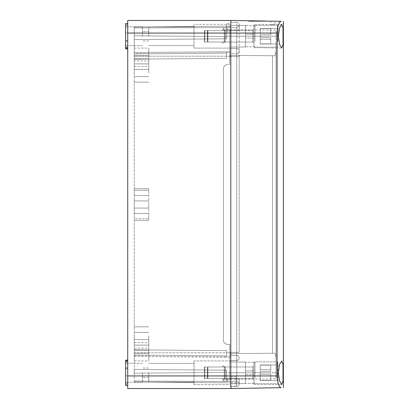 <?xml version="1.0" encoding="UTF-8"?>
<svg xmlns="http://www.w3.org/2000/svg" width="409" height="409" viewBox="0 0 409 409"><rect width="100%" height="100%" fill="white"/><g stroke="black" fill="none" stroke-linecap="round" stroke-linejoin="round"><path stroke-width="0.31" stroke-dasharray="2.04 1.53" d="M127.726 360.155L125.619 360.155L125.619 360.554L127.726 360.554L127.726 360.155L127.726 375.927L125.619 375.927L125.619 383.376L125.619 372.773L125.619 375.927L127.726 375.927L127.726 383.376L125.619 383.376L125.619 385.396L125.619 383.376L127.726 383.376L127.726 375.927L125.619 375.927L127.726 375.927L127.726 368.146L125.619 368.146L125.619 385.396L127.726 385.396L127.726 360.155L127.726 361.643L125.619 361.643L125.619 368.146L127.726 368.146L127.726 361.643L127.726 368.146L125.619 368.146M127.726 384.516L127.726 383.376L127.726 384.516L125.619 384.516L127.726 384.516L127.726 385.396L127.726 384.516M127.726 360.554L127.726 361.643M125.619 360.554L125.619 361.643M125.619 372.773L125.619 382.241L125.619 372.773M127.726 368.146L127.726 385.396M127.726 48.446L125.619 48.446L125.619 25.624L125.619 47.357L127.726 47.357L127.726 40.854L125.619 40.854L127.726 40.854L127.726 48.845L127.726 33.073L125.619 33.073L127.726 33.073L127.726 25.624L125.619 25.624L125.619 23.604L125.619 48.845L127.726 48.845L127.726 47.357M125.619 48.446L125.619 47.357M127.726 23.604L125.619 23.604L125.619 24.484L127.726 24.484L127.726 36.227L127.726 23.604L127.726 25.624L125.619 25.624L125.619 24.484L127.726 24.484L127.726 40.854L125.619 40.854M127.726 40.854L127.726 48.845M125.619 36.227L125.619 26.759L125.619 36.227M281.039 387.671C278.897 386.965 277.568 383.054 277.046 375.927L277.046 33.073C277.568 25.946 278.897 22.035 281.039 21.329L230.794 20.45L127.726 20.45L127.726 33.073L125.619 33.073L127.726 33.073L127.726 388.55M193.984 360.891L193.984 384.659L193.984 360.891L230.794 360.891L230.794 384.659L230.794 360.891L230.794 384.659L230.794 360.891L193.984 360.891L193.984 384.659L230.794 384.659L193.984 384.659L193.984 360.891M193.984 372.773L193.984 382.134L193.984 372.773M277.046 33.073L230.794 33.073L230.794 388.55L230.794 375.927L277.046 375.927M230.794 30.358L226.586 30.348L230.794 30.338L230.794 51.999L230.794 23.645L230.794 360.574L230.794 25.394L230.794 47.061L230.794 36.227L226.586 36.227L226.586 38.789L134.244 39.591L134.244 52.5L226.586 51.831L226.586 58.349L134.244 59.157L226.586 58.349L226.586 51.831L134.244 52.5L134.244 59.157L226.586 58.349L226.586 51.831L230.794 51.999L230.794 352.793L230.794 51.999L226.586 52.04L230.794 51.999L226.586 52.04L226.586 58.349L134.244 59.157L134.244 53.896L226.586 53.088L134.244 53.896L134.244 59.157L134.244 39.591L226.586 38.789L226.586 27.567L226.586 38.789L134.244 39.591L226.586 38.789L226.586 30.338L226.586 36.227L245.518 36.227L245.518 25.47L230.794 25.394L245.518 25.47L245.518 46.979L230.794 47.061L245.518 46.979L245.518 25.47L245.518 46.979L245.518 36.227L230.794 36.227L236.724 36.227L236.724 48.533L230.794 48.426L236.724 48.533A2.526 2.526 0 0 1 239.209 51.053A2.526 2.526 0 0 0 236.724 48.533A2.526 2.526 0 0 1 239.209 51.053A2.526 2.526 0 0 1 236.729 53.579A2.526 2.526 0 0 0 239.209 51.053A2.526 2.526 0 0 0 236.724 48.533L236.724 352.369L230.794 352.369L236.724 352.369L236.724 360.467L230.794 360.574L230.794 372.773L230.794 357.001L230.794 372.773L230.794 360.574L236.724 360.467A2.526 2.526 0 0 0 239.209 357.947A2.526 2.526 0 0 1 236.724 360.467A2.526 2.526 0 0 0 239.209 357.947A2.526 2.526 0 0 0 236.729 355.421A2.526 2.526 0 0 1 239.209 357.947A2.526 2.526 0 0 1 236.724 360.467L236.724 56.631L230.794 56.631L236.724 56.631L236.724 30.547L236.724 36.227L239.209 36.227L236.724 36.227L236.729 53.579A2.526 2.526 0 0 0 239.209 51.053A2.526 2.526 0 0 1 236.729 53.579L229.74 53.707L236.729 53.579L229.74 53.707L229.74 30.547L229.74 64.622L229.74 53.707L236.729 53.579L236.729 56.631L239.209 56.631L236.729 56.631L236.729 352.369L239.209 352.369L236.724 352.369L239.209 352.369L236.724 352.369L236.729 355.421A2.526 2.526 0 0 1 239.209 357.947A2.526 2.526 0 0 0 236.729 355.421L229.74 355.293L236.729 355.421L229.74 355.293L229.74 378.453L229.74 352.369L229.74 355.293L236.729 355.421L236.729 56.631L239.209 56.631L236.724 56.631L236.729 36.227L239.209 36.227L236.729 36.227L236.729 30.547L230.794 30.547L230.794 22.347L230.794 30.547L236.724 30.547L236.724 22.449L230.794 22.347L236.724 22.449A2.526 2.526 0 0 1 239.209 24.975A2.526 2.526 0 0 0 236.724 22.449L236.724 30.547L239.209 30.547L236.729 30.547L236.729 36.227L229.74 36.227L229.74 64.622L227.639 64.622C225.083 64.837 223.682 66.238 223.432 68.83L223.432 340.17L223.432 68.83C223.646 66.273 225.047 64.873 227.639 64.622C225.078 64.842 223.677 66.243 223.432 68.83L223.432 340.17C223.646 342.727 225.047 344.127 227.639 344.378L229.74 344.378L229.74 372.773L229.74 353.632L274.229 353.243C275.554 353.391 276.152 356.055 276.019 361.234L276.019 372.773L276.019 361.234C276.152 356.055 275.554 353.391 274.229 353.243L229.74 353.632L229.74 344.378L227.639 344.378C225.083 344.163 223.682 342.762 223.432 340.17C223.651 342.732 225.052 344.133 227.639 344.378L229.74 344.378L227.639 344.378C225.078 344.158 223.677 342.757 223.432 340.17L223.432 68.83C223.651 66.268 225.052 64.867 227.639 64.622L229.74 64.622L229.74 29.704L229.74 36.227L276.019 36.227L276.019 47.766L276.019 30.108L276.019 36.227L229.74 36.227L236.729 36.227L230.794 36.227L230.794 26.13L230.794 30.338L226.586 30.338L226.586 27.607L226.586 31.621L230.794 31.646M230.794 352.793L230.794 357.001L230.794 352.793L134.244 352.793L134.244 56.207L134.244 355.104L226.586 355.912L226.586 356.96L226.586 355.912L134.244 355.104L226.586 355.912L226.586 350.651L226.586 355.912L134.244 355.104L134.244 352.793L230.794 352.793M230.794 378.662L230.794 361.939L230.794 383.606L230.794 361.939L230.794 372.773L226.586 372.773L226.586 381.433L226.586 370.211L134.244 369.409L134.244 356.5L230.794 357.001L226.586 357.164L226.586 350.651L226.586 357.169L134.244 356.5L134.244 369.409L226.586 370.211L226.586 372.389L134.244 373.197L226.586 372.389L226.586 381.433L226.586 370.211L226.586 372.773L236.724 372.773L236.724 360.467L236.724 378.453L236.724 372.773L239.209 372.773L236.724 372.773L236.729 355.421L236.729 372.773L239.209 372.773L236.729 372.773L236.729 378.453L230.794 378.453L230.794 386.653L230.794 378.453L236.724 378.453L236.724 386.551L230.794 386.653L236.724 386.551A2.526 2.526 0 0 0 239.209 384.025A2.526 2.526 0 0 1 236.724 386.551L236.724 378.453L239.209 378.453L236.729 378.453L236.729 372.773L229.74 372.773L229.74 379.296L229.74 372.773L276.019 372.773L276.019 378.892L276.019 372.773L229.74 372.773L245.518 372.773L245.518 383.53L230.794 383.606L245.518 383.53L245.518 362.021L230.794 361.939L245.518 362.021L245.518 383.53L245.518 362.021L245.518 372.773L230.794 372.773L230.794 382.87L230.794 378.662L226.586 378.662L230.794 378.662M230.794 48.109L230.794 24.341L230.794 48.109L230.794 24.341L230.794 48.109L193.984 48.109L193.984 24.341L230.794 24.341L193.984 24.341L193.984 48.109L193.984 24.341L193.984 48.109L230.794 48.109M134.244 73.037L134.244 63.886L134.244 73.037M148.758 73.037L148.758 63.886L148.758 73.037M134.244 60.834L134.244 53.686L134.244 58.84L148.758 58.84L148.758 57.26L148.758 66.411L148.758 58.84L134.244 58.84L134.244 55.68L148.758 55.68L148.758 57.26L148.758 48.109L148.758 55.68L134.244 55.68L134.244 60.834L148.758 60.834L148.758 57.26L148.758 60.834M134.244 55.68L148.758 55.68L134.244 55.68L134.244 48.109L134.244 55.68M134.244 58.84L148.758 58.84L134.244 58.84L134.244 66.411L134.244 58.84M134.244 218.697L134.244 213.513L148.758 213.513L148.758 220.277L148.758 190.303L148.758 220.277L148.758 213.513L134.244 213.513L134.244 204.5L134.244 213.513L148.758 213.513L134.244 213.513L134.244 195.487L148.758 195.487L148.758 188.723L148.758 195.487L134.244 195.487L134.244 204.5L134.244 190.303L134.244 195.487L148.758 195.487L134.244 195.487L134.244 218.697L148.758 218.697L134.244 218.697M134.244 190.303L134.244 195.487L134.244 190.303L148.758 190.303L134.244 190.303M134.244 335.963L134.244 345.114L134.244 335.963M148.758 335.963L148.758 345.114L148.758 335.963M134.244 350.16L148.758 350.16L148.758 351.74L148.758 342.589L148.758 350.16L134.244 350.16L148.758 350.16L134.244 350.16L134.244 351.74L134.244 342.589L134.244 350.16M134.244 353.32L148.758 353.32L148.758 351.74L148.758 360.891L148.758 353.32L134.244 353.32L134.244 351.74L134.244 353.32L148.758 353.32L134.244 353.32L134.244 360.891L134.244 353.32M148.758 53.686L148.758 57.26L148.758 53.686L134.244 53.686M148.758 204.5L148.758 208.074L148.758 204.5M148.758 351.74L148.758 348.166L148.758 351.74M134.244 204.5L134.244 208.074L134.244 204.5M134.244 348.166L134.244 355.314L134.244 348.166L148.758 348.166M134.244 355.314L148.758 355.314M148.758 372.773L148.758 382.134L148.758 372.773M142.45 372.773L142.45 382.241L142.45 372.773M142.45 36.227L142.45 26.759L142.45 36.227M230.794 26.13L134.244 26.974L134.244 27.894L226.586 27.567L134.244 27.894L134.244 26.974L230.794 26.13M230.794 382.87L134.244 382.026L134.244 381.106L226.586 381.433L134.244 381.106L134.244 382.026L230.794 382.87M134.244 349.843L226.586 350.651L134.244 349.843L134.244 356.5L134.244 349.843L226.586 350.651L134.244 349.843M134.244 369.409L134.244 381.106L134.244 373.197L226.586 372.389L134.244 373.197L134.244 369.409L226.586 370.211L134.244 369.409M134.244 56.207L134.244 53.896L226.586 53.088L134.244 53.896L134.244 56.207L230.794 56.207L134.244 56.207M134.244 35.803L134.244 39.591L134.244 35.803L226.586 36.611L134.244 35.803L226.586 36.611L134.244 35.803L134.244 27.894L134.244 35.803M148.758 36.227L148.758 26.866L148.758 36.227M193.984 36.227L193.984 26.866L193.984 36.227M260.047 20.961L257.087 20.91C246.233 20.721 246.233 20.721 257.087 20.91C246.233 20.721 246.233 20.721 257.087 20.91C267.941 21.099 267.941 21.099 257.087 20.91C267.941 21.099 267.941 21.099 257.087 20.91C246.233 20.721 246.233 20.721 257.087 20.91C246.233 20.721 246.233 20.721 257.087 20.91C267.941 21.099 267.941 21.099 257.087 20.91C267.941 21.099 267.941 21.099 257.087 20.91L260.768 20.971L258.662 20.936L258.662 21.294L253.406 21.294L260.768 21.294L258.662 21.294L258.662 20.936M272.859 21.186C270.15 21.135 270.15 21.135 272.859 21.186C270.15 21.135 270.15 21.135 272.859 21.186C275.574 21.232 275.574 21.232 272.859 21.186M283.381 21.37L283.381 387.63M283.089 28.691L281.765 24.458L279.557 27.93L278.355 36.227L279.557 44.52L281.765 47.991L283.008 44.673L283.273 36.534M283.273 372.067L282.992 364.184L281.765 361.009L279.557 364.475L278.355 372.773L279.557 381.07L281.765 384.542L283.008 381.219L283.273 373.085M127.726 33.073L230.794 33.073L230.794 375.927L127.726 375.927M257.087 21.294C246.233 21.294 246.233 21.294 257.087 21.294C246.233 21.294 246.233 21.294 257.087 21.294L265.497 21.294L257.087 21.294C246.233 21.294 246.233 21.294 257.087 21.294C246.233 21.294 246.233 21.294 257.087 21.294L265.497 21.294L257.087 21.294C262.512 21.294 262.512 21.294 257.087 21.294C262.512 21.294 262.512 21.294 257.087 21.294C251.658 21.294 251.658 21.294 257.087 21.294C251.658 21.294 251.658 21.294 257.087 21.294M272.859 24.729C270.15 24.545 270.15 24.545 272.859 24.729C270.15 24.545 270.15 24.545 272.859 24.729C275.574 24.499 275.574 24.499 272.859 24.729C275.574 24.499 275.574 24.499 272.859 24.729M253.933 36.227L253.933 24.704L253.933 36.227M253.933 372.773L253.933 384.296L253.933 372.773M230.794 26.406L226.586 26.396L226.586 31.621M226.586 30.348L226.586 23.671L230.794 23.645M226.586 26.396L226.586 23.671M230.794 360.574L236.724 360.467A2.526 2.526 0 0 0 239.209 357.947A2.526 2.526 0 0 0 236.729 355.421A2.526 2.526 0 0 1 239.209 357.947A2.526 2.526 0 0 1 236.724 360.467L230.794 360.574M230.794 48.426L236.724 48.533A2.526 2.526 0 0 1 239.209 51.053A2.526 2.526 0 0 1 236.729 53.579A2.526 2.526 0 0 0 239.209 51.053A2.526 2.526 0 0 0 236.724 48.533L230.794 48.426M230.794 382.783L236.049 382.747L236.049 376.934L230.794 376.919M230.794 378.407L236.049 378.422L236.049 376.934M230.794 386.377L236.049 386.341L236.049 378.422M236.049 382.747L236.049 386.341M230.794 25.394L245.518 25.47L230.794 25.394M230.794 47.061L245.518 46.979L230.794 47.061M230.794 383.606L245.518 383.53L230.794 383.606M230.794 361.939L245.518 362.021L230.794 361.939M253.933 34.3L253.933 46.779L253.933 25.675L253.933 46.779L253.933 34.3L245.518 34.3L245.518 25.675L245.518 46.779L245.518 25.675L245.518 34.3L253.933 34.3M253.933 370.845L253.933 383.325L253.933 362.221L253.933 370.845L245.518 370.845L245.518 362.221L245.518 383.325L245.518 362.221L245.518 370.845L253.933 370.845M236.729 381.505A2.526 2.526 0 0 1 239.209 384.025A2.526 2.526 0 0 0 236.729 381.505L229.74 381.377L236.729 381.505L236.729 378.453L239.209 378.453L236.724 378.453L236.729 381.505A2.526 2.526 0 0 1 239.209 384.025A2.526 2.526 0 0 1 236.724 386.551M236.729 27.495A2.526 2.526 0 0 0 239.209 24.975A2.526 2.526 0 0 1 236.729 27.495L229.74 27.623L236.729 27.495L236.729 30.547L239.209 30.547L236.724 30.547L236.729 27.495A2.526 2.526 0 0 0 239.209 24.975A2.526 2.526 0 0 0 236.724 22.449M259.449 20.951L260.298 20.966M261.003 20.977L261.269 20.982M257.036 20.91L254.638 20.864M253.877 20.854L253.166 20.839M253.151 20.839L254.127 20.859M245.518 46.779L253.933 46.779L245.518 46.779M253.933 38.155L245.518 38.155L253.933 38.155M245.518 25.675L253.933 25.675L245.518 25.675M253.933 362.221L245.518 362.221L253.933 362.221M245.518 374.7L253.933 374.7L245.518 374.7M253.933 383.325L245.518 383.325L253.933 383.325M229.74 378.453L229.74 381.377L229.74 378.453L236.729 378.453L229.74 378.453M227.639 381.341L229.74 381.377L229.74 379.296L229.74 381.377L223.432 381.265L227.639 381.341L227.639 379.312L276.019 378.892L223.432 379.347L227.639 379.312L227.639 381.341M229.74 30.547L229.74 27.623L229.74 30.547L236.729 30.547L229.74 30.547M227.639 27.659L229.74 27.623L229.74 29.704L229.74 27.623L223.432 27.735L227.639 27.659L227.639 29.688L276.019 30.108L223.432 29.652L227.639 29.688L227.639 27.659M223.432 381.265L223.432 379.347L223.432 381.265M223.432 27.735L223.432 29.652L223.432 27.735M253.406 20.844L253.406 21.294L253.406 20.844M260.768 20.971L260.768 21.294M229.74 55.368L272.522 55.742L272.522 353.258L272.522 55.742L229.74 55.368L274.229 55.757C275.554 55.609 276.152 52.945 276.019 47.766C276.152 52.945 275.554 55.609 274.229 55.757L229.74 55.368M276.019 47.766L276.019 361.234L276.019 47.766M224.485 30.44A1.053 1.053 0 0 0 223.432 29.392A1.053 1.053 0 0 0 222.378 30.44L224.485 30.44A1.053 1.053 0 0 0 223.432 29.392A1.053 1.053 0 0 0 222.378 30.44L225.533 30.44L224.485 30.44L224.485 42.009L224.485 30.44A1.053 1.053 0 0 0 223.432 29.392A1.053 1.053 0 0 0 222.378 30.44L224.485 30.44A1.053 1.053 0 0 0 223.432 29.392A1.053 1.053 0 0 0 222.378 30.44L225.533 30.44L224.485 30.44L224.485 42.009L225.533 42.009L224.485 42.009L224.485 30.44L224.485 42.009L224.485 30.44L207.654 30.44L207.654 42.009L207.445 30.44L207.864 30.44L207.445 30.44L207.864 30.44L207.864 42.009L207.445 42.009L207.864 42.009L207.445 42.009L207.864 42.009L207.864 30.44L207.864 42.009L207.864 30.44L224.485 30.44M204.812 30.44L207.445 30.44L207.445 42.009L207.445 30.44L207.445 42.009L207.445 30.44L204.5 30.44L204.812 30.44L204.5 30.44L204.5 42.009L207.445 42.009L204.5 42.009L204.5 30.44L204.812 30.44L204.812 42.009L204.5 42.009L204.812 42.009L204.812 30.44M224.27 42.009L224.485 42.009A1.053 1.053 0 0 1 223.432 43.063A1.053 1.053 0 0 1 222.378 42.009A1.053 1.053 0 0 0 223.432 43.063A1.053 1.053 0 0 0 224.485 42.009L207.864 42.009L224.27 42.009L224.27 30.44L224.27 42.009M253.933 39.504L253.933 29.392L253.933 39.504M253.933 40.966L253.933 26.34L253.933 40.966M278.12 41.166L278.12 25.92L278.12 41.166M278.12 36.227L278.12 28.441L278.12 36.227M260.242 36.227L260.242 37.7L270.758 37.7L270.758 43.87L270.758 37.7L270.758 43.87L270.758 37.7L260.242 37.7L260.242 34.755L270.758 34.755L270.758 28.584L270.758 34.755L270.758 28.584L270.758 34.755L260.242 34.755L260.242 37.7L270.758 37.7L270.758 43.87L270.758 37.7L270.758 43.87L270.758 37.7L260.242 37.7L260.242 39.382L260.242 37.7L270.758 37.7L260.242 37.7L260.242 34.755L270.758 34.755L270.758 28.584L270.758 34.755L270.758 28.584L270.758 34.755L260.242 34.755L270.758 34.755L260.242 34.755L260.242 28.584L270.758 28.584L260.242 28.441L260.242 36.227M260.242 43.87L270.758 43.87L260.242 43.87L260.242 39.382L260.242 43.87L270.758 43.87L260.242 43.87L260.242 37.7L270.758 37.7L260.242 37.7L260.242 43.87M222.378 42.009L224.485 42.009L222.378 42.009A1.053 1.053 0 0 0 223.432 43.063A1.053 1.053 0 0 0 224.485 42.009A1.053 1.053 0 0 1 223.432 43.063A1.053 1.053 0 0 1 222.378 42.009M204.5 30.44L204.5 42.009L204.5 30.44M260.242 28.584L270.758 28.584L260.242 28.441L260.242 33.073L260.242 28.584M260.242 34.755L270.758 34.755L260.242 34.755M224.485 366.991A1.053 1.053 0 0 0 223.432 365.937A1.053 1.053 0 0 0 222.378 366.991L224.485 366.991A1.053 1.053 0 0 0 223.432 365.937A1.053 1.053 0 0 0 222.378 366.991L225.533 366.991L224.485 366.991L224.485 378.56L224.485 366.991A1.053 1.053 0 0 0 223.432 365.937A1.053 1.053 0 0 0 222.378 366.991L224.485 366.991A1.053 1.053 0 0 0 223.432 365.937A1.053 1.053 0 0 0 222.378 366.991L225.533 366.991L224.485 366.991L224.485 378.56L225.533 378.56L224.485 378.56L224.485 366.991L224.485 378.56L224.485 366.991L207.654 366.991L207.654 378.56L207.445 366.991L207.864 366.991L207.445 366.991L207.864 366.991L207.864 378.56L207.445 378.56L207.864 378.56L207.445 378.56L207.864 378.56L207.864 366.991L207.864 378.56L207.864 366.991L224.485 366.991M204.812 366.991L207.445 366.991L207.445 378.56L207.445 366.991L207.445 378.56L207.445 366.991L204.5 366.991L204.812 366.991L204.5 366.991L204.5 378.56L207.445 378.56L204.5 378.56L204.5 366.991L204.812 366.991L204.812 378.56L204.5 378.56L204.812 378.56L204.812 366.991M224.27 378.56L224.485 378.56A1.053 1.053 0 0 1 223.432 379.608A1.053 1.053 0 0 1 222.378 378.56A1.053 1.053 0 0 0 223.432 379.608A1.053 1.053 0 0 0 224.485 378.56L207.864 378.56L224.27 378.56L224.27 366.991L224.27 378.56M253.933 376.05L253.933 365.937L253.933 376.05M253.933 377.512L253.933 362.89L253.933 377.512M278.12 377.717L278.12 362.466L278.12 377.717M278.12 372.773L278.12 380.559L278.12 372.773M260.242 372.773L260.242 374.245L270.758 374.245L270.758 380.416L270.758 374.245L270.758 380.416L270.758 374.245L260.242 374.245L260.242 371.3L270.758 371.3L270.758 365.13L270.758 371.3L270.758 365.13L270.758 371.3L260.242 371.3L260.242 374.245L270.758 374.245L270.758 380.416L270.758 374.245L270.758 380.416L270.758 374.245L260.242 374.245L260.242 375.927L260.242 374.245L270.758 374.245L260.242 374.245L260.242 371.3L270.758 371.3L270.758 365.13L270.758 371.3L270.758 365.13L270.758 371.3L260.242 371.3L270.758 371.3L260.242 371.3L260.242 365.13L270.758 365.13L260.242 364.992L260.242 372.773M260.242 380.416L270.758 380.416L260.242 380.416L260.242 375.927L260.242 380.416L270.758 380.416L260.242 380.416L260.242 374.245L270.758 374.245L260.242 374.245L260.242 380.416M222.378 378.56L224.485 378.56L222.378 378.56A1.053 1.053 0 0 0 223.432 379.608A1.053 1.053 0 0 0 224.485 378.56A1.053 1.053 0 0 1 223.432 379.608A1.053 1.053 0 0 1 222.378 378.56M204.5 366.991L204.5 378.56L204.5 366.991M260.242 365.13L270.758 365.13L260.242 364.992L260.242 369.618L260.242 365.13M260.242 371.3L270.758 371.3L260.242 371.3M245.518 36.227L230.794 36.227L245.518 36.227M245.518 372.773L230.794 372.773L245.518 372.773M229.74 352.369L236.729 352.369L229.74 352.369M236.729 56.631L229.74 56.631L236.729 56.631M225.533 42.009L225.533 30.44L225.533 42.009L225.533 30.44L225.533 42.009L252.88 42.009L252.88 30.44L252.88 42.009L252.88 30.44L252.88 42.009L253.933 43.063L252.88 42.009L225.533 42.009M254.981 41.467L254.981 25.286L254.981 41.467M277.491 41.467L277.491 25.286L277.491 41.467M270.758 39.382L260.242 39.382L270.758 39.382M270.758 33.073L260.242 33.073L270.758 33.073M225.533 378.56L225.533 366.991L225.533 378.56L225.533 366.991L225.533 378.56L252.88 378.56L252.88 366.991L252.88 378.56L252.88 366.991L252.88 378.56L253.933 379.608L252.88 378.56L225.533 378.56M254.981 378.018L254.981 361.837L254.981 378.018M277.491 378.018L277.491 361.837L277.491 378.018M270.758 375.927L260.242 375.927L270.758 375.927M270.758 369.618L260.242 369.618L270.758 369.618M134.244 63.886L148.758 63.886L134.244 63.886M134.244 82.183L148.758 82.183L134.244 82.183M134.244 48.109L148.758 48.109M134.244 66.411L148.758 66.411M134.244 220.277L148.758 220.277L134.244 220.277M134.244 188.723L148.758 188.723L134.244 188.723M134.244 345.114L148.758 345.114L134.244 345.114M134.244 326.817L148.758 326.817L134.244 326.817M134.244 360.891L148.758 360.891M134.244 342.589L148.758 342.589M134.244 76.611L148.758 76.611L134.244 76.611M134.244 69.458L148.758 69.458L134.244 69.458M134.244 208.074L148.758 208.074L134.244 208.074M134.244 200.926L148.758 200.926L134.244 200.926M134.244 332.389L148.758 332.389L134.244 332.389M134.244 339.542L148.758 339.542L134.244 339.542M148.758 377.507L142.45 377.507L148.758 377.507M148.758 368.044L142.45 368.044L148.758 368.044M142.45 45.69L125.619 45.69L142.45 45.69M142.45 382.241L125.619 382.241L142.45 382.241M142.45 26.759L125.619 26.759L142.45 26.759M142.45 363.31L125.619 363.31L142.45 363.31M148.758 40.956L142.45 40.956L148.758 40.956M148.758 31.493L142.45 31.493L148.758 31.493M148.758 26.866L193.984 26.866L148.758 26.866M148.758 45.588L193.984 45.588L148.758 45.588M148.758 382.134L193.984 382.134L148.758 382.134M148.758 363.412L193.984 363.412L148.758 363.412M248.672 21.294L248.672 20.762L248.672 21.294M281.76 24.458L253.933 24.704L270.758 24.555L270.758 21.145M281.765 24.458L274.966 24.52L274.966 21.222M253.933 47.746L281.765 47.991L253.933 47.746M253.933 384.296L281.765 384.542L253.933 384.296M239.209 352.369L239.209 56.631L239.209 352.369M239.209 378.453L239.209 384.025L239.209 378.453M239.209 56.631L239.209 30.547L239.209 56.631M239.209 30.547L239.209 24.975L239.209 30.547M261.295 21.294L261.295 20.982M252.88 21.294L252.88 20.833M252.88 30.44L225.533 30.44L252.88 30.44L253.933 29.392L252.88 30.44M254.981 47.163L253.933 46.11L254.981 47.163L277.491 47.163L278.12 46.534L277.491 47.163L254.981 47.163M254.981 25.286L253.933 26.34L254.981 25.286L277.491 25.286L278.12 25.92L277.491 25.286L254.981 25.286M260.242 44.008L278.12 44.008L260.242 44.008M260.242 28.441L278.12 28.441L260.242 28.441M252.88 366.991L225.533 366.991L252.88 366.991L253.933 365.937L252.88 366.991M254.981 383.714L253.933 382.66L254.981 383.714L277.491 383.714L278.12 383.08L277.491 383.714L254.981 383.714M254.981 361.837L253.933 362.89L254.981 361.837L277.491 361.837L278.12 362.466L277.491 361.837L254.981 361.837M260.242 380.559L278.12 380.559L260.242 380.559M260.242 364.992L278.12 364.992L260.242 364.992"/><path stroke-width="0.61" d="M127.726 360.554L125.619 360.554L125.619 360.155L127.726 360.155M127.726 361.643L125.619 361.643L125.619 360.554M127.726 385.396L125.619 385.396L125.619 361.643M127.726 368.146L125.619 368.146M127.726 48.446L125.619 48.446L125.619 23.604L127.726 23.604M127.726 47.357L125.619 47.357M127.726 48.845L125.619 48.845L125.619 48.446M127.726 40.854L125.619 40.854M277.046 33.073L230.794 33.073L230.794 20.45L281.039 21.329C278.897 22.035 277.568 25.946 277.046 33.073L277.046 375.927C277.568 383.054 278.897 386.965 281.039 387.671L230.794 388.55L230.794 33.073L230.794 375.927L127.726 375.927L127.726 20.45L230.794 20.45L230.794 33.073L127.726 33.073M281.039 387.671L230.794 388.55L127.726 388.55L230.794 388.55L230.794 375.927L277.046 375.927M127.726 388.55L127.726 375.927M272.859 21.186C275.574 21.232 275.574 21.232 272.859 21.186M283.381 21.37L283.381 387.63M278.355 36.227L279.557 27.93L281.765 24.458L283.018 27.889L283.018 44.576L281.765 47.991L279.557 44.525L278.355 36.227M278.355 372.773L279.557 364.48L281.765 361.009L283.018 364.434L283.018 381.122L281.765 384.542L279.557 381.07L278.355 372.773M283.273 36.534L283.089 28.691M283.273 373.085L283.273 372.067M258.672 20.936L259.449 20.951M260.298 20.966L261.003 20.977M261.024 20.977L260.047 20.961M254.127 20.859L257.036 20.91M254.638 20.864L253.877 20.854"/></g></svg>
